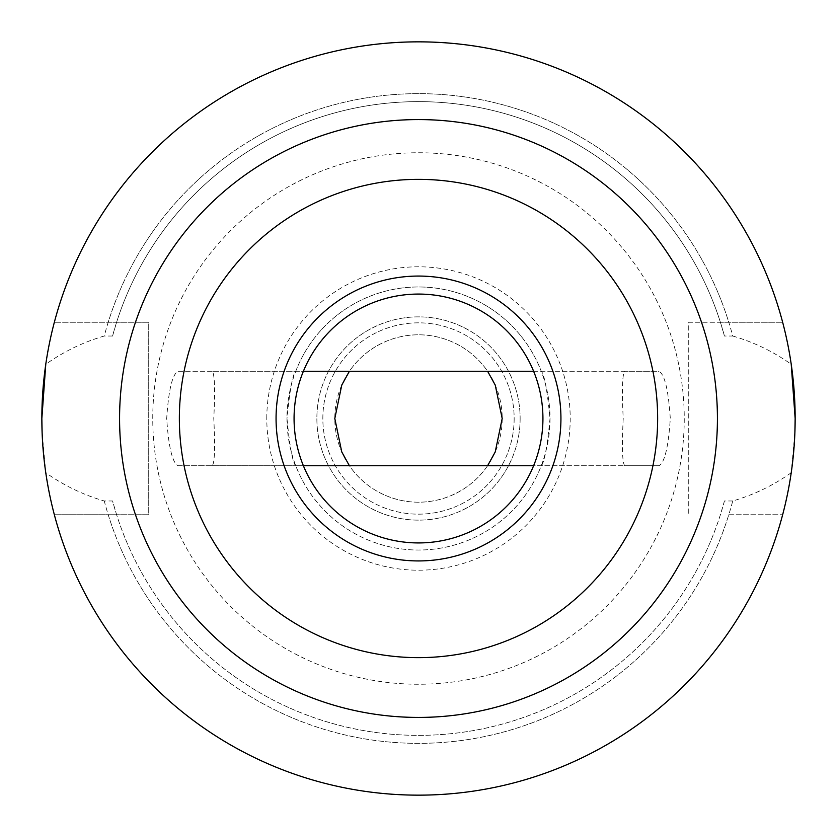 <?xml version="1.0" encoding="UTF-8"?>
<svg xmlns="http://www.w3.org/2000/svg" width="837" height="837" viewBox="0 0 837 837"><rect width="100%" height="100%" fill="white"/><g stroke="black" fill="none" stroke-linecap="round" stroke-linejoin="round"><path stroke-width="0.63" stroke-dasharray="4.18 3.14" d="M179.359 418.5A239.141 239.141 0 0 0 418.5 657.641A239.141 239.141 0 0 0 657.641 418.5A239.141 239.141 0 0 0 418.5 179.359A239.141 239.141 0 0 0 179.359 418.5A239.141 239.141 0 0 1 418.5 179.359A239.141 239.141 0 0 1 657.641 418.5M212.232 371.272L178.187 371.272C172.443 373.898 168.614 389.634 166.699 418.5C168.614 447.366 172.443 463.102 178.187 465.728L212.232 465.728C214.701 462.966 215.214 447.23 213.78 418.5C215.214 389.78 214.701 374.034 212.232 371.272L349.395 371.272A83.7 83.7 0 0 1 487.605 371.272L624.768 371.272C622.299 374.034 621.786 389.77 623.22 418.5C621.786 447.22 622.299 462.966 624.768 465.728L658.813 465.728C664.557 463.102 668.386 447.366 670.301 418.5C668.386 389.634 664.557 373.898 658.813 371.272L624.768 371.272M178.187 465.728L295.743 465.728C292.73 462.945 289.811 447.199 286.976 418.5A131.524 131.524 0 0 1 418.5 286.976A131.524 131.524 0 0 1 550.024 418.5C547.189 447.209 544.259 462.955 541.257 465.728A131.524 131.524 0 0 1 295.743 465.728L303.381 465.728M550.024 418.5A131.524 131.524 0 0 1 418.5 550.024A131.524 131.524 0 0 1 286.976 418.5C289.811 389.791 292.741 374.045 295.743 371.272A131.524 131.524 0 0 1 541.257 371.272C544.27 374.055 547.189 389.801 550.024 418.5M732.731 336.024C753.551 342.019 773.043 351.435 791.227 364.252A376.65 376.65 0 0 0 45.773 364.252C63.957 351.435 83.449 342.019 104.269 336.024A324.882 324.882 0 0 1 732.731 336.024L724.444 336.024L720.395 322.245L688.736 322.245L688.736 514.755L688.736 322.245L782.647 322.245L720.395 322.245A316.867 316.867 0 0 0 116.605 322.245L112.556 336.024A316.867 316.867 0 0 1 724.444 336.024M487.605 465.728A83.7 83.7 0 0 1 349.395 465.728L624.768 465.728M502.2 418.5A83.7 83.7 0 0 1 418.5 502.2A83.7 83.7 0 0 1 334.8 418.5A83.7 83.7 0 0 1 418.5 334.8A83.7 83.7 0 0 1 502.2 418.5M514.159 418.5A95.659 95.659 0 0 1 418.5 514.159A95.659 95.659 0 0 1 322.841 418.5A95.659 95.659 0 0 1 418.5 322.841A95.659 95.659 0 0 1 514.159 418.5A95.659 95.659 0 0 1 418.5 514.159A95.659 95.659 0 0 1 322.841 418.5A95.659 95.659 0 0 1 418.5 322.841A95.659 95.659 0 0 1 514.159 418.5M520.133 418.5A101.633 101.633 0 0 1 418.5 520.133A101.633 101.633 0 0 1 316.867 418.5A101.633 101.633 0 0 1 418.5 316.867A101.633 101.633 0 0 1 520.133 418.5A101.633 101.633 0 0 1 418.5 520.133A101.633 101.633 0 0 1 316.867 418.5A101.633 101.633 0 0 1 418.5 316.867A101.633 101.633 0 0 1 520.133 418.5M266.794 418.5A151.706 151.706 0 0 1 418.5 266.794A151.706 151.706 0 0 1 570.206 418.5A151.706 151.706 0 0 1 418.5 570.206A151.706 151.706 0 0 1 266.794 418.5M152.752 418.5A265.748 265.748 0 0 1 418.5 152.752A265.748 265.748 0 0 1 684.247 418.5A265.748 265.748 0 0 1 418.5 684.247A265.748 265.748 0 0 1 152.752 418.5A265.748 265.748 0 0 1 418.5 152.752A265.748 265.748 0 0 1 684.247 418.5A265.748 265.748 0 0 1 418.5 684.247A265.748 265.748 0 0 1 152.752 418.5M658.813 465.728L533.619 465.728M42.122 432.917L45.773 472.748C63.863 485.523 83.355 494.929 104.269 500.976L112.556 500.976L116.605 514.755L54.353 514.755L148.264 514.755L148.264 322.245L54.353 322.245A376.65 376.65 0 0 1 782.647 322.245A376.65 376.65 0 0 0 54.353 322.245L108.214 322.245A324.882 324.882 0 0 1 728.786 322.245M794.878 432.917L791.227 472.748A376.65 376.65 0 0 1 45.773 472.748M791.227 472.748C773.137 485.523 753.645 494.929 732.731 500.976A324.882 324.882 0 0 1 104.269 500.976M112.556 336.024L104.269 336.024M732.731 500.976L724.444 500.976A316.867 316.867 0 0 1 112.556 500.976M724.444 500.976L720.395 514.755A316.867 316.867 0 0 1 116.605 514.755L148.264 514.755L148.264 322.245L108.214 322.245M728.786 514.755L782.647 514.755L728.786 514.755A324.882 324.882 0 0 1 108.214 514.755M782.647 514.755A376.65 376.65 0 0 1 54.353 514.755A376.65 376.65 0 0 0 782.647 514.755M349.395 371.272L487.605 371.272M178.187 371.272L303.381 371.272M533.619 371.272L658.813 371.272M212.232 465.728L349.395 465.728"/><path stroke-width="1.26" d="M349.395 465.728L341.758 451.917L334.8 418.5L341.778 385.041L349.395 371.272M487.605 371.272L495.242 385.083L502.2 418.5L495.222 451.959L487.605 465.728M560.936 418.5A142.436 142.436 0 0 1 418.5 560.936A142.436 142.436 0 0 1 276.064 418.5A142.436 142.436 0 0 1 418.5 276.064A142.436 142.436 0 0 1 560.936 418.5M542.931 418.5A124.431 124.431 0 0 1 418.5 542.931A124.431 124.431 0 0 1 294.069 418.5A124.431 124.431 0 0 1 418.5 294.069A124.431 124.431 0 0 1 542.931 418.5M179.359 418.5A239.141 239.141 0 0 1 418.5 179.359A239.141 239.141 0 0 1 657.641 418.5A239.141 239.141 0 0 1 418.5 657.641A239.141 239.141 0 0 1 179.359 418.5M791.227 364.252L795.15 418.5A376.65 376.65 0 0 1 418.5 795.15A376.65 376.65 0 0 1 41.85 418.5A376.65 376.65 0 0 1 418.5 41.85A376.65 376.65 0 0 1 795.15 418.5L794.878 432.917M45.773 364.252L41.85 418.5L42.122 432.917M533.619 465.728L303.381 465.728M303.381 371.272L533.619 371.272M717.424 418.5A298.924 298.924 0 0 1 418.5 717.424A298.924 298.924 0 0 1 119.576 418.5A298.924 298.924 0 0 1 418.5 119.576A298.924 298.924 0 0 1 717.424 418.5"/></g></svg>
